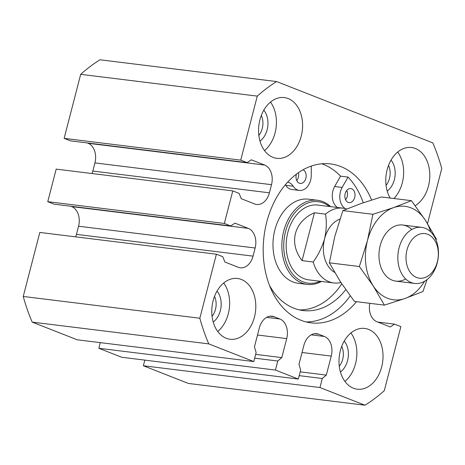 <?xml version="1.0" encoding="UTF-8"?>
<svg xmlns="http://www.w3.org/2000/svg" width="465" height="465" viewBox="0 0 465 465"><rect width="100%" height="100%" fill="white"/><g stroke="black" fill="none" stroke-linecap="round" stroke-linejoin="round"><path stroke-width="0.7" d="M369.797 303.32A16.013 11.439 97 0 0 376.912 321.716L390.269 326.959L394.5 324.14L400.865 326.639L384.305 390.664A178.955 127.858 97 0 1 364.973 405.213L319.949 387.537L322.292 378.487L326.32 375.092L331.237 356.097A16.013 11.439 97 0 0 324.396 336.468L318.67 334.225A16.013 11.439 97 0 0 316.653 333.707A16.013 11.439 97 0 0 303.883 345.356L298.972 364.351L300.663 369.995L298.321 379.045L275.425 370.053L277.762 361.009L281.796 357.608L286.707 338.613A16.013 11.439 97 0 0 279.872 318.99L274.147 316.741A16.013 11.439 97 0 0 272.13 316.229A16.013 11.439 97 0 0 259.354 327.872L254.442 346.867L256.134 352.517L253.797 361.561L208.773 343.885A178.955 127.858 97 0 1 199.84 318.234L216.394 254.21L222.758 256.709L224.886 262.028L238.243 267.27A16.013 11.439 97 0 0 240.26 267.788A16.013 11.439 97 0 0 253.036 256.139L255.14 248.002A16.013 11.439 97 0 0 248.304 228.379L234.941 223.13L230.71 225.955L224.351 223.456L232.773 190.894L239.132 193.388L241.259 198.706L254.617 203.955A16.013 11.439 97 0 0 256.634 204.466A16.013 11.439 97 0 0 269.409 192.824L271.514 184.681L94.924 162.907L92.82 171.05A16.013 11.439 97 0 1 92.012 173.538M271.514 184.681A16.013 11.439 97 0 0 264.678 165.058L88.088 143.284A16.013 11.439 97 0 1 94.924 162.907M301.25 136.076A30.609 21.872 97 0 0 284.324 97.574A30.609 21.872 97 0 0 258.871 125.283A30.609 21.872 97 0 0 276.832 158.338A30.609 21.872 97 0 0 301.25 136.076M264.509 150.59A30.609 21.872 97 0 0 275.088 132.851A30.609 21.872 97 0 0 270.485 102.102M259.993 141.139A18.838 13.456 97 0 0 267.137 129.729A18.838 13.456 97 0 0 263.812 110.17M387.211 191.086A18.838 13.456 97 0 0 394.355 179.676A18.838 13.456 97 0 0 391.03 160.117M386.066 185.366A15.269 10.91 97 0 0 389.467 178.421A15.269 10.91 97 0 0 388.531 165.389M415.21 205.675A30.609 21.872 97 0 0 428.468 186.023A30.609 21.872 97 0 0 411.542 147.527A30.609 21.872 97 0 0 389.036 164.128A30.609 21.872 97 0 0 390.106 198.044M393.907 198.514A30.609 21.872 97 0 0 402.306 182.797A30.609 21.872 97 0 0 397.703 152.049M371.57 200.014A80.056 57.201 97 0 0 330.592 163.93A80.056 57.201 97 0 0 264.027 236.389A80.056 57.201 97 0 0 310.998 322.844A80.056 57.201 97 0 0 356.492 301.68M254.465 316.985A30.609 21.872 97 0 0 237.539 278.489A30.609 21.872 97 0 0 212.087 306.191A30.609 21.872 97 0 0 230.047 339.247A30.609 21.872 97 0 0 254.465 316.985M381.684 366.932A30.609 21.872 97 0 0 364.758 328.435A30.609 21.872 97 0 0 339.305 356.144A30.609 21.872 97 0 0 357.265 389.199A30.609 21.872 97 0 0 381.684 366.932M427.509 223.601L441.75 168.539A178.955 127.858 97 0 0 432.816 142.889L276.617 81.561A178.955 127.858 97 0 0 257.285 96.116L240.725 160.14L247.084 162.634L251.321 159.815L264.678 165.058M232.773 190.894L56.184 169.12L47.761 201.682L54.12 204.181L230.71 225.955M87.147 142.912L88.088 143.284M276.617 81.561L100.027 59.787A178.955 127.858 97 0 0 80.695 74.336L64.135 138.361L70.5 140.86L247.084 162.634M144.824 360.113L143.365 365.757L188.383 383.439L364.973 405.213M100.295 342.635L98.836 348.279L121.737 357.271L298.321 379.045M216.394 254.21L39.81 232.436L23.25 296.461A178.955 127.858 97 0 0 32.184 322.111L77.207 339.787L253.797 361.561M75.638 236.854A16.013 11.439 97 0 0 76.446 234.366L78.55 226.222A16.013 11.439 97 0 0 71.715 206.6L70.773 206.233M258.848 135.42A15.269 10.91 97 0 0 262.248 128.474A15.269 10.91 97 0 0 261.313 115.442M344.943 381.451A30.609 21.872 97 0 0 355.522 363.706A30.609 21.872 97 0 0 350.918 332.957M340.426 372A18.838 13.456 97 0 0 347.57 360.584A18.838 13.456 97 0 0 344.245 341.031M339.281 366.281A15.269 10.91 97 0 0 342.682 359.335A15.269 10.91 97 0 0 341.74 346.303M217.719 331.499A30.609 21.872 97 0 0 228.303 313.759A30.609 21.872 97 0 0 223.7 283.011M213.208 322.047A18.838 13.456 97 0 0 220.352 310.637A18.838 13.456 97 0 0 217.027 291.084M212.063 316.328A15.269 10.91 97 0 0 215.464 309.388A15.269 10.91 97 0 0 214.522 296.35M330.725 206.652A42.385 30.283 97 0 0 317.537 200.281L308.65 199.183A42.385 30.283 97 0 0 273.408 237.545A42.385 30.283 97 0 0 298.274 283.313L307.162 284.411A42.385 30.283 97 0 0 321.507 281.435M363.258 202.763A80.056 57.201 97 0 0 348.064 177.089L340.543 176.159A80.056 57.201 97 0 0 321.809 163.796M287.684 182.146A14.13 10.096 97 0 1 293.246 186.244L285.725 185.32A14.13 10.096 97 0 0 291.834 189.511L299.355 190.435A14.13 10.096 97 0 0 311.254 175.322L311.288 166.081M285.725 185.32A14.13 10.096 97 0 0 285.359 184.785M299.344 309.888A72.807 52.016 97 0 0 341.775 283.83M340.543 176.159L334.637 186.529A14.13 10.096 97 0 0 337.456 207.483M348.064 177.089L342.159 187.459A14.13 10.096 97 0 0 345.228 208.564M269.497 285.446A72.807 52.016 97 0 0 303.081 310.544A72.807 52.016 97 0 0 345.762 289.672M354.708 197.468A7.062 5.045 97 0 0 350.802 188.587A7.062 5.045 97 0 0 344.925 194.975A7.062 5.045 97 0 0 349.07 202.606A7.062 5.045 97 0 0 354.708 197.468M345.605 199.764A7.062 5.045 97 0 0 347.186 196.538A7.062 5.045 97 0 0 346.745 190.499M296.42 174.16A7.062 5.045 97 0 0 300.221 183.425A7.062 5.045 97 0 0 305.854 178.287A7.062 5.045 97 0 0 303.128 169.76M296.751 180.583A7.062 5.045 97 0 0 298.332 177.363A7.062 5.045 97 0 0 298.391 172.73M293.246 186.244A14.13 10.096 97 0 0 299.355 190.435M306.127 321.943A80.056 57.201 97 0 0 350.232 295.862M329.447 206.495A41.054 29.33 97 0 0 284.162 238.87A41.054 29.33 97 0 0 320.222 281.279M346.727 208.994A37.677 26.918 97 0 0 343.065 208.175L317.886 205.071A37.677 26.918 97 0 0 286.556 239.167A37.677 26.918 97 0 0 308.661 279.849L333.841 282.958A37.677 26.918 97 0 0 340.921 282.534M317.537 200.281A42.385 30.283 97 0 0 282.296 238.638A42.385 30.283 97 0 0 307.162 284.411M224.351 223.456L47.761 201.682M199.84 318.234L23.25 296.461M208.773 343.885L32.184 322.111M281.796 357.608L255.651 354.382M277.762 361.009L254.675 358.16M275.425 370.053L98.836 348.279M326.32 375.092L300.181 371.866M322.292 378.487L299.204 375.644M319.949 387.537L143.365 365.757M394.5 324.14L377.853 322.088M257.285 96.116L80.695 74.336M240.725 160.14L64.135 138.361M343.065 208.175A37.677 26.918 97 0 0 325.558 214.138C326.796 221.945 326.476 230.14 324.605 238.719A28.255 20.187 97 0 0 334.666 272.385M339.956 219.062A28.255 20.187 97 0 0 324.605 238.719C322.065 247.217 318.258 254.977 313.183 262.004A37.677 26.918 97 0 0 333.841 282.958M325.558 214.138L314.439 212.767L302.064 260.632L313.183 262.004M314.439 212.767C294.043 221.491 288.428 243.195 302.064 260.632M437.24 262.882A28.255 20.187 97 0 0 421.616 227.35A28.255 20.187 97 0 0 398.121 252.919A28.255 20.187 97 0 0 414.699 283.435A28.255 20.187 97 0 0 437.24 262.882M437.35 261.847A22.477 16.06 97 0 0 419.413 234.215A22.477 16.06 97 0 0 409.746 271.601A22.477 16.06 97 0 0 437.35 261.847M436.478 239.272L425.312 220.143A47.093 33.649 97 0 0 393.506 207.652A47.093 33.649 97 0 0 367.472 240.579L359.364 266.521L329.371 262.824L334.771 236.546L342.879 210.599L360.805 203.618L381.44 196.974L411.426 200.671L393.506 207.652L372.872 214.295L342.879 210.599M359.364 266.521L373.244 285.987A47.093 33.649 97 0 1 367.472 240.579L372.872 214.295M424.568 281.279A47.093 33.649 97 0 1 405.05 298.478A47.093 33.649 97 0 1 373.244 285.987L384.416 305.121L405.05 298.478L422.976 291.497L427.01 279.634M384.416 305.121L354.423 301.425L340.543 281.959L329.371 262.824M430.666 231.843A47.093 33.649 97 0 0 425.312 220.143L411.426 200.671M411.769 229.495A28.255 20.187 97 0 0 379.242 250.594A28.255 20.187 97 0 0 405.666 278.965M269.409 192.824L92.82 171.05M342.159 187.459L334.637 186.529M248.304 228.379L71.715 206.6M255.14 248.002L78.55 226.222M253.036 256.139L76.446 234.366M274.147 316.741L270.049 316.235M279.872 318.99L266.689 317.363M286.707 338.613L257.511 335.009M318.67 334.225L314.573 333.719M324.396 336.468L311.213 334.847M331.237 356.097L302.035 352.493M421.616 227.35L402.737 225.019M414.699 283.435L395.82 281.11"/></g></svg>
